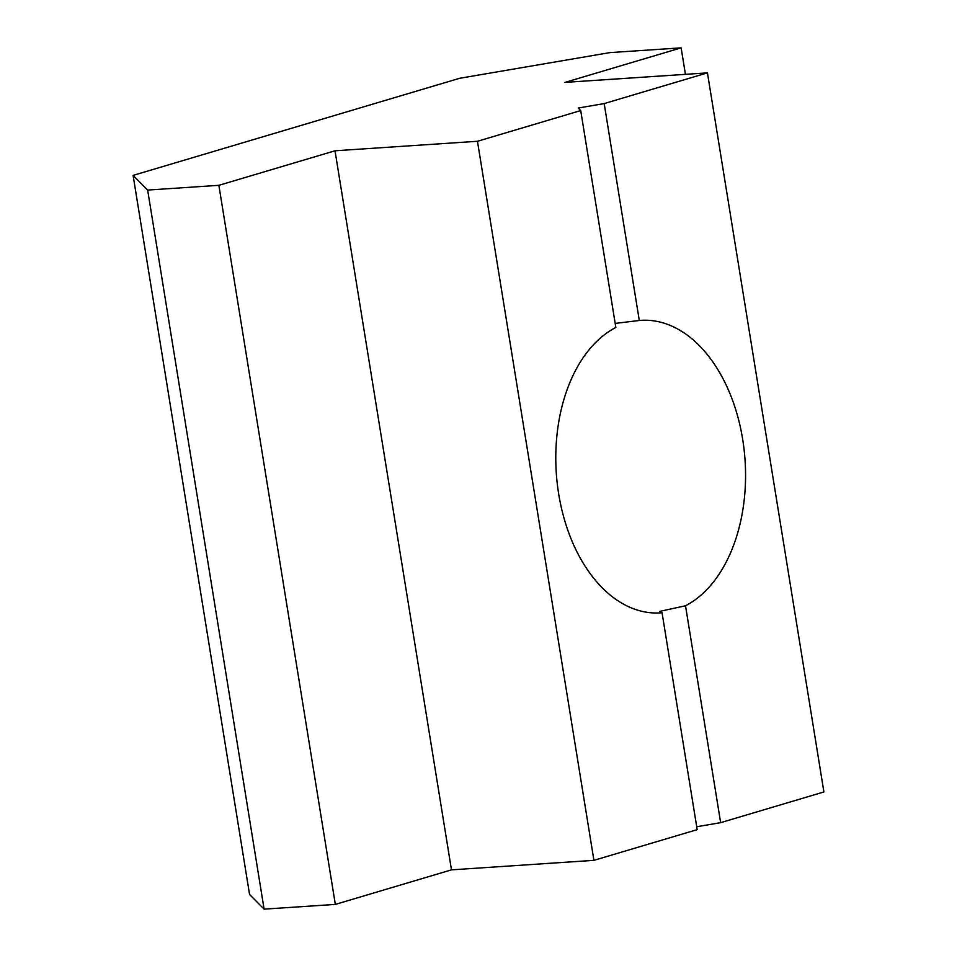 <?xml version="1.0" encoding="UTF-8"?>
<svg xmlns="http://www.w3.org/2000/svg" width="957" height="957" viewBox="0 0 957 957"><rect width="100%" height="100%" fill="white"/><g stroke="black" fill="none" stroke-linecap="round" stroke-linejoin="round"><path stroke-width="1.44" d="M558.685 493.968A146.588 94.599 -93.8 0 1 615.841 327.461L580.72 110.569L477.459 141.277L593.914 860.343L451.477 869.853L335.01 150.787L218.866 185.323L147.653 190.072L133.095 175.394L459.671 78.283L609.908 52.599L681.133 47.85L564.989 82.386L707.438 72.876L604.178 103.583L639.3 320.487A146.588 94.599 -93.8 0 1 640.915 320.356A146.588 94.599 -93.8 0 1 742.668 439.251A146.588 94.599 -93.8 0 1 685.511 605.769L659.732 611.379L662.053 612.743A146.588 94.599 -93.8 0 1 660.438 612.875A146.588 94.599 -93.8 0 1 558.685 493.968M615.195 323.406L639.3 320.487M604.178 103.583L578.207 108.033L580.72 110.569M593.914 860.343L697.186 829.635L662.053 612.743M685.511 605.769L720.645 822.661L696.708 826.752M477.459 141.277L335.01 150.787M451.477 869.853L335.333 904.401L218.866 185.323M335.333 904.401L264.108 909.15L147.653 190.072M685.427 74.347L681.133 47.85M720.645 822.661L823.905 791.953L707.438 72.876M133.095 175.394L249.562 894.472L264.108 909.15"/></g></svg>
